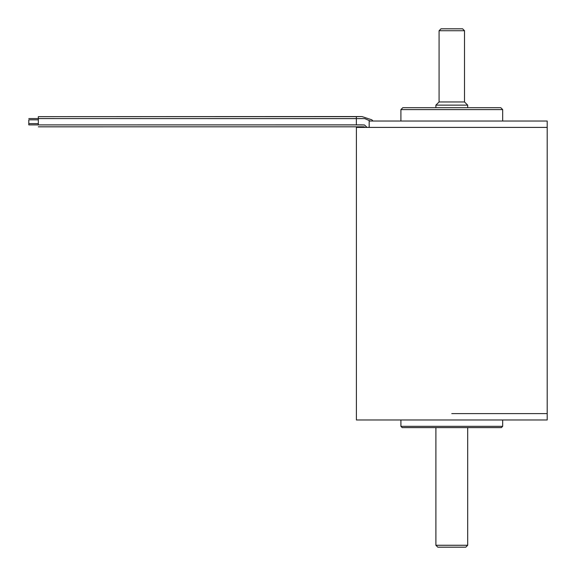 <?xml version="1.0" encoding="UTF-8"?>
<svg xmlns="http://www.w3.org/2000/svg" width="576" height="576" viewBox="0 0 576 576"><rect width="100%" height="100%" fill="white"/><g stroke="black" fill="none" stroke-linecap="round" stroke-linejoin="round"><path stroke-width="0.86" d="M451.793 413.618L547.2 413.618L451.793 413.618M451.793 127.404L547.2 127.404L547.2 121.039L369.173 121.039L369.173 127.404L547.2 127.404L547.2 419.976L356.393 419.976L356.393 127.404L451.793 127.404M501.408 427.608L402.185 427.608L400.91 426.334L502.675 426.334L501.408 427.608M400.91 419.976L400.91 426.334M400.91 109.591L402.818 107.683L500.767 107.683L502.675 109.591L400.91 109.591L400.91 121.039M464.515 101.959L464.515 30.73L439.078 30.73L439.078 101.959L464.515 101.959L467.698 105.142L435.895 105.142L435.895 107.683M451.793 547.178L437.803 547.178L435.895 545.27L467.698 545.27L465.79 547.178L451.793 547.178M439.078 30.73L440.986 28.822L462.607 28.822L464.515 30.73M28.8 118.555L38.34 118.555L38.34 116.647L356.357 116.647L356.357 124.913L364.471 124.97L367.07 127.404L364.471 124.97L361.217 124.877L38.34 124.913L38.34 118.555L364.759 118.613L370.368 121.039M38.34 126.821L361.778 126.806L364.118 126.842L365.04 127.404L363.96 126.821L356.357 126.821M38.34 124.913L356.357 124.913L28.8 124.913L28.8 119.822L38.34 119.822M502.675 419.976L502.675 426.334M502.675 121.039L502.675 109.591M435.895 427.608L435.895 545.27M467.698 105.142L467.698 107.683M467.698 427.608L467.698 545.27M439.078 101.959L435.895 105.142M372.989 121.039L371.887 119.851L361.915 116.546L356.357 116.647L361.915 116.546L371.887 119.851L372.989 121.039L371.887 119.851L361.915 116.546L38.34 116.647M28.8 123.638L38.34 123.638L28.8 123.638"/></g></svg>
